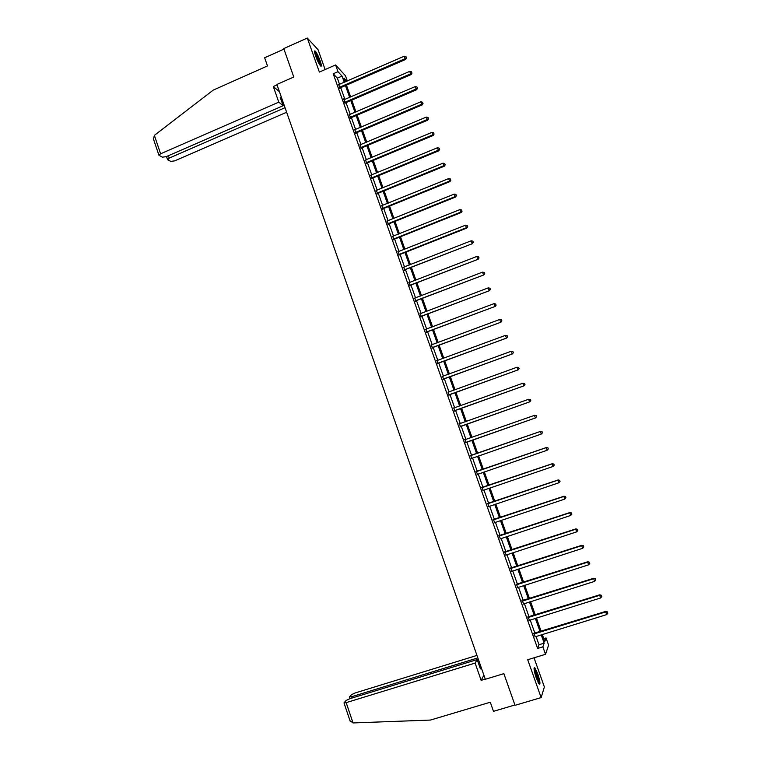 <?xml version="1.0" encoding="UTF-8"?>
<svg xmlns="http://www.w3.org/2000/svg" width="761" height="761" viewBox="0 0 761 761"><rect width="100%" height="100%" fill="white"/><g stroke="black" fill="none" stroke-linecap="round" stroke-linejoin="round"><path stroke-width="1.14" d="M537.732 673.808L534.793 667.72C533.461 667.368 533.965 670.802 536.286 678.041L539.216 684.129C540.548 684.453 540.044 681.009 537.732 673.808M320.181 60.918C318.345 56.038 316.671 52.747 315.168 51.044C314.15 50.407 314.331 52.119 315.701 56.2C317.546 61.099 319.22 64.39 320.714 66.074C321.732 66.711 321.551 64.989 320.181 60.918M543.763 638.65L546.027 637.956L548.595 645.157L545.523 654.308L542.869 646.84L544.172 643.159L541.195 634.798M325.118 69.546L318.079 49.722L307.301 38.05L283.767 48.59L293.784 77.023L276.899 84.461L485.328 679.278L503.877 673.656L515.026 705.323L541.138 697.599L544.372 686.945L534.022 657.799M339.549 84.376L337.332 78.155L333.213 73.788L337.998 71.696L335.591 64.942L345.494 75.796L347.349 80.989M333.213 73.788L537.618 648.448L539.007 644.748L536.029 636.386M534.926 633.285L530.179 619.949M529.095 616.895L524.339 603.549M523.273 600.553L518.526 587.197M517.47 584.248L512.714 570.893M511.687 567.991L506.931 554.636M505.913 551.782L501.157 538.417M500.158 535.611L495.401 522.246M494.422 519.487L489.665 506.122M488.695 503.411L483.939 490.036M482.988 487.373L478.231 473.998M477.299 471.382L472.533 458.008M471.62 455.43L466.864 442.074M465.951 439.497L461.214 426.198M460.291 423.601L455.582 410.379M454.65 407.744L449.97 394.588M449.019 391.925L444.367 378.854M443.406 376.153L438.774 363.149M437.803 360.419L433.199 347.492M432.219 344.733L427.644 331.882M426.655 329.094L422.098 316.31M421.099 313.484L416.571 300.776M415.563 297.922L411.064 285.289M410.036 282.407L405.565 269.841M404.529 266.93L400.077 254.431M399.03 251.491L394.607 239.068M393.551 236.1L389.156 223.744M388.091 220.747L383.715 208.466M382.64 205.432L378.293 193.218M377.199 190.155L372.88 178.017M371.777 174.925L367.487 162.854M366.374 159.734L362.103 147.729M360.98 144.58L356.728 132.652M355.606 129.475L351.382 117.613M350.241 114.407L346.036 102.602M344.885 99.368L340.709 87.639M338.778 84.709L339.986 88.105M343.696 99.739L343.81 98.863L345.304 103.068M349.461 114.73L350.65 118.069M354.816 129.798L355.996 133.108M360.2 144.904L361.361 148.186M365.584 160.057L366.745 163.311M366.631 162.997L366.46 162.502M370.997 175.239L372.139 178.464M372.034 178.169L371.863 177.694M376.41 190.469L377.551 193.665M381.851 205.746L382.973 208.914M387.292 221.051L388.414 224.191M392.762 236.405L393.865 239.515M398.231 251.796L399.335 254.878M403.73 267.235L404.814 270.279M409.237 282.712L410.312 285.727M414.755 298.226L415.82 301.213M420.291 313.789L421.347 316.747M425.846 329.389L426.892 332.319M431.411 345.028L432.448 347.929M436.995 360.714L438.013 363.587M442.588 376.438L443.596 379.282M448.2 392.21L449.199 395.016M453.822 408.001L454.821 410.797M453.832 408.029L522.807 383.23L524.614 383.525L524.985 384.552L524.614 383.525M459.454 423.82L460.453 426.626M465.095 439.677L466.093 442.493M470.755 455.582L471.753 458.407M476.424 471.525L477.432 474.36M482.122 487.516L483.13 490.35M487.82 503.554L488.838 506.407M493.547 519.63L494.574 522.531M499.283 535.754L500.329 538.702M505.038 551.915L506.103 554.912M510.802 568.125L511.887 571.178M516.586 584.381L517.689 587.473M522.388 600.676L523.501 603.825M528.201 617.019L529.342 620.215M534.032 633.409L535.192 636.653M545.523 654.308L527.715 659.72L541.138 697.599M537.618 648.448L542.869 646.84M307.301 38.05L319.373 72.076L335.591 64.942M542.27 634.465L544.771 641.485L546.027 637.956M346.807 81.227L343.924 78.098L345.275 81.893M346.436 85.156L350.621 96.894M351.772 100.138L355.986 111.943M357.128 115.149L361.361 127.03M362.493 130.207L366.754 142.155M367.877 145.303L372.167 157.318M373.28 160.438L377.58 172.528M378.683 175.62L383.021 187.777M384.115 190.84L388.471 203.063M389.556 206.098L393.932 218.388M395.007 221.394L399.411 233.76M400.476 236.728L404.909 249.17M405.955 252.11L410.417 264.619M411.454 267.539L415.944 280.115M416.971 282.997L421.48 295.649M422.498 298.502L427.035 311.22M428.043 314.046L432.6 326.84M433.599 329.637L438.184 342.507M439.173 345.266L443.787 358.212M444.757 360.942L449.399 373.955M450.36 376.657L455.021 389.746M455.972 392.41L460.671 405.575M461.613 408.21L466.331 421.451M467.254 424.058L472.001 437.366M472.923 439.944L477.689 453.318M478.612 455.887L483.378 469.28M484.319 471.906L489.085 485.29M490.036 487.963L494.812 501.337M495.782 504.058L500.548 517.442M501.537 520.201L506.303 533.575M507.311 536.391L512.077 549.765M513.095 552.619L517.861 565.994M518.897 568.905L523.663 582.27M524.719 585.219L529.485 598.584M530.55 601.59L535.316 614.955M536.4 617.999L541.166 631.364M344.286 82.321L342.06 76.09L337.998 71.696M540.091 631.697L535.325 618.341M534.241 615.288L529.475 601.932M528.41 598.926L523.644 585.561M522.598 582.612L517.832 569.247M516.795 566.336L512.029 552.971M511.012 550.117L506.246 536.743M505.247 533.927L500.481 520.553M499.492 517.794L494.726 504.419M493.756 501.699L488.99 488.315M488.039 485.651L483.264 472.267M482.331 469.642L477.556 456.258M476.643 453.68L471.877 440.305M470.954 437.737L466.217 424.429M465.285 421.822L460.567 408.581M459.625 405.946L454.935 392.79M453.984 390.117L449.323 377.037M448.362 374.336L443.72 361.323M442.75 358.593L438.136 345.656M437.156 342.888L432.571 330.027M431.573 327.23L427.016 314.436M426.008 311.62L421.47 298.892M420.453 296.039L415.953 283.396M414.916 280.505L410.436 267.929M409.399 265.018L404.947 252.519M403.891 249.57L399.458 237.137M398.403 234.16L393.998 221.803M392.923 218.797L388.548 206.507M387.463 203.472L383.106 191.249M382.012 188.186L377.684 176.029M376.581 172.937L372.272 160.856M371.159 157.736L366.878 145.722M365.756 142.573L361.504 130.626M360.372 127.448L356.138 115.577M354.987 112.371L350.783 100.557M349.632 97.322L345.446 85.584M337.332 78.155L342.06 76.09M539.007 644.748L544.172 643.159M339.758 87.058L340.433 87.762L405.67 59.425L405.137 58.645L339.311 87.401M406.307 57.598L405.955 56.628L406.307 57.598L405.137 58.645L404.253 56.219L338.36 84.756M340.433 87.762L339.663 88.419M405.67 59.425L406.517 57.912M405.955 56.628L404.253 56.219M314.588 52.243L317.756 57.494C319.477 61.479 320.267 64.114 320.134 65.398M319.458 64.39L317.251 57.807L314.845 53.441M320.609 65.979L317.841 57.294L314.512 51.491M534.032 668.89L535.487 671.059C537.827 676.681 538.883 680.781 538.645 683.359M538.065 682.332C537.827 679.307 536.819 675.73 535.021 671.592L534.155 670.051M539.13 684.034C539.035 680.524 537.789 675.949 535.383 670.308L534.041 668.082M278.773 102.145L160.609 153.789L158.935 155.254L162.407 157.175L166.288 156.642L283.14 105.712L278.773 102.145L273.294 86.516L279.449 91.72M153.484 139.12L154.378 135.363L213.28 90.083L267.491 65.931L264.638 57.769L283.958 49.123M168.39 155.729L169.199 158.107L167.8 159.867L170.873 161.399L174.669 160.866L286.64 112.257M169.199 158.107L285.042 107.691M281.874 98.654L280.172 97.237L283.14 105.712M277.042 84.871L273.294 86.516M281.037 99.72L282.084 99.263M481.209 667.511L480.429 668.919L477.157 659.578L349.784 698.722L346.122 700.462L343.991 702.917L346.169 702.631L353.037 722.94L350.022 720.753M353.037 722.94L430.403 720.068L490.293 702.222L493.48 711.335L514.912 704.99M476.966 655.411L355.121 692.967L351.534 694.66L349.565 696.762L351.639 696.724L352.077 698.018M477.841 657.904L351.639 696.724M477.157 659.578L475.111 663.078L346.169 702.631M483.891 675.169L481.152 680.344L475.111 663.078M485.271 679.097L481.152 680.344M481.095 667.178L479.944 667.53M345.094 102.06L345.76 102.725L411.159 74.549L410.636 73.807L344.638 102.402M411.796 72.752L411.444 71.781L411.796 72.752L410.636 73.807L409.751 71.372L344.124 99.691M345.76 102.725L344.99 103.372M411.159 74.549L412.005 73.046M411.444 71.781L409.751 71.372M350.44 117.089L351.097 117.727L416.657 89.722L416.143 89.008L349.993 117.432M417.313 87.943L416.961 86.973L417.313 87.943L416.143 89.008L415.259 86.573L349.042 114.768M351.097 117.727L350.326 118.374M416.657 89.722L417.513 88.228M416.961 86.973L415.259 86.573M355.806 132.167L356.452 132.766L422.165 104.923L421.67 104.257L355.358 132.509M422.831 103.182L422.479 102.202L422.831 103.182L421.67 104.257L420.785 101.803L354.407 129.836M356.452 132.766L355.682 133.413M422.165 104.923L423.03 103.448M422.479 102.202L420.785 101.803M361.19 147.282L361.817 147.853L427.692 120.171L427.216 119.534L360.733 147.624M428.376 118.45L428.015 117.47L428.376 118.45L427.216 119.534L426.322 117.08L359.782 144.942M361.817 147.853L361.047 148.5M427.692 120.171L428.567 118.706M428.015 117.47L426.322 117.08M366.583 162.445L367.202 162.968L433.237 135.468L432.771 134.859L366.127 162.778M433.932 133.765L433.57 132.785L433.932 133.765L432.771 134.859L431.877 132.404L365.166 160.095M367.202 162.968L366.421 163.615M433.237 135.468L434.112 134.012M433.57 132.785L431.877 132.404M371.986 177.636L372.595 178.131L438.793 150.792L438.336 150.231L371.53 177.969M439.497 149.127L439.145 148.138L439.497 149.127L438.336 150.231L437.442 147.758L370.578 175.277M372.595 178.131L371.815 178.778M438.793 150.792L439.677 149.356M439.145 148.138L437.442 147.758M377.408 192.875L378.008 193.332L444.367 166.164L443.92 165.632L376.952 193.208M445.08 164.528L444.728 163.539L445.08 164.528L443.92 165.632L443.026 163.158L375.991 190.507M378.008 193.332L377.228 193.979M444.367 166.164L445.261 164.737M444.728 163.539L443.026 163.158M382.85 208.153L383.43 208.581L449.96 181.584L449.523 181.08L382.393 208.485M450.683 179.967L450.322 178.968L450.683 179.967L449.523 181.08L448.629 178.607L381.423 205.774M383.43 208.581L382.65 209.218M449.96 181.584L450.854 180.167M450.322 178.968L448.629 178.607M388.3 223.468L388.871 223.858L455.563 197.032L455.145 196.576L387.844 223.801M456.296 195.444L455.934 194.455L456.296 195.444L455.145 196.576L454.241 194.093L386.873 221.09M388.871 223.858L388.091 224.495M455.563 197.032L456.467 195.634M455.934 194.455L454.241 194.093M393.77 238.83L394.322 239.182L461.185 212.538L460.776 212.11L393.304 239.163M461.927 210.968L461.566 209.969L461.927 210.968L460.776 212.11L459.872 209.617L392.334 236.433M394.322 239.182L393.542 239.82M461.185 212.538L462.089 211.139M461.566 209.969L459.872 209.617M399.249 254.231L399.791 254.545L466.816 228.072L466.417 227.682L398.783 254.555M467.577 226.531L467.206 225.532L467.577 226.531L466.417 227.682L465.513 225.189L397.813 251.824M399.791 254.545L399.002 255.182M466.816 228.072L467.73 226.692M467.206 225.532L465.513 225.189M404.738 269.67L472.467 243.653L404.281 270.003M473.237 242.141L472.866 241.142L473.237 242.141L472.077 243.301L471.173 240.799L403.301 267.263M405.28 269.955L404.491 270.583M472.467 243.653L473.39 242.283M472.866 241.142L471.173 240.799M410.255 285.147L478.127 259.273L409.789 285.48M478.907 257.789L478.545 256.79L478.907 257.789L477.756 258.959L476.843 256.447L408.809 282.731M410.778 285.404L409.979 286.031M478.127 259.273L479.059 257.922M478.545 256.79L476.843 256.447M415.772 300.671L483.806 274.94L415.306 301.004M484.605 273.484L484.234 272.476L484.605 273.484L483.454 274.664L482.541 272.143L414.326 298.255M416.286 300.89L415.496 301.518M483.806 274.94L484.747 273.599M484.234 272.476L482.541 272.143M421.318 316.243L489.504 290.654L420.852 316.566M490.312 289.218L489.941 288.21L490.312 289.218L489.161 290.407L488.239 287.886L419.863 313.808M421.813 316.414L421.014 317.052M489.504 290.654L490.445 289.323M489.941 288.21L488.239 287.886M426.873 331.853L495.211 306.407L426.398 332.176M496.029 304.999L495.668 303.991L496.029 304.999L494.878 306.198L493.965 303.668L425.418 329.408M427.359 331.986L426.56 332.614M495.211 306.407L496.162 305.085M495.668 303.991L493.965 303.668M432.438 347.501L500.938 322.198L431.972 347.825M501.765 320.819L501.404 319.81L501.765 320.819L500.624 322.027L499.701 319.487L430.983 345.047M432.914 347.606L432.115 348.234M500.938 322.198L501.899 320.895M501.404 319.81L499.701 319.487M438.022 363.187L506.683 338.036L437.556 363.52M507.52 336.685L507.149 335.668L507.52 336.685L506.379 337.903L505.456 335.363L436.567 360.733M438.488 363.263L437.68 363.882M506.683 338.036L507.644 336.743M507.149 335.668L505.456 335.363M443.625 378.93L512.438 353.913L443.149 379.254M513.295 352.6L512.924 351.572L513.295 352.6L512.153 353.827L511.221 351.268L442.16 376.457M444.072 378.959L443.263 379.577M512.438 353.913L513.409 352.638M512.924 351.572L511.221 351.268M449.237 394.702L518.212 369.836L448.762 395.026M519.078 368.552L518.707 367.525L519.078 368.552L517.937 369.789L517.004 367.23L448.02 392.238M449.675 394.702L448.866 395.32M518.212 369.836L519.192 368.571M518.707 367.525L517.004 367.23M454.869 410.521L524.006 385.808L454.393 410.845M524.881 384.543L523.739 385.789L522.807 383.23L524.51 383.515M455.287 410.483L454.479 411.102M453.375 407.982L453.908 408.01M524.006 385.808L524.985 384.552M460.51 426.388L529.808 401.818L460.034 426.712M530.693 400.59L529.561 401.846L528.629 399.268L530.427 399.554L530.693 400.59L530.427 399.554M459.035 423.896L528.629 399.268L530.322 399.554M460.919 426.303L460.11 426.921M459.007 423.801L459.644 423.829M529.808 401.818L530.798 400.581M466.17 442.293L535.63 417.875L465.694 442.617M536.534 416.676L535.392 417.941L534.46 415.354L536.248 415.62L536.534 416.676L536.248 415.62M464.695 439.791L534.46 415.354L536.153 415.639M466.569 442.179L465.761 442.788M464.648 439.658L465.437 439.677M535.63 417.875L536.619 416.648M542.469 432.762L542.089 431.725L542.469 432.762L541.242 434.074L471.373 458.56M542.384 432.8L541.242 434.074L540.529 431.392L470.308 455.563M470.365 455.734L540.3 431.487L542.003 431.763M472.039 458.179L471.42 458.702M542.089 431.725L540.529 431.392M548.329 448.923L547.949 447.887L548.329 448.923L547.111 450.265L477.061 474.55M548.243 448.971L547.111 450.265L546.379 447.535L475.977 471.506M476.053 471.715L546.17 447.668L547.872 447.934M477.594 474.217L477.099 474.655M547.949 447.887L546.379 447.535M554.208 465.123L553.827 464.086L554.208 465.123L552.99 466.493L482.893 490.474M554.132 465.19L552.99 466.493L552.248 463.715L481.665 487.497M481.761 487.744L552.048 463.887L553.751 464.153M553.827 464.086L552.248 463.715M487.478 503.82L557.946 480.153L558.897 482.769L488.486 506.674M487.373 503.525L558.127 479.944L559.649 480.41L560.029 481.456L559.649 480.41M559.716 480.324L558.127 479.944M558.897 482.769L560.029 481.456M493.214 519.934L563.863 496.467L564.814 499.083L494.222 522.797M493.09 519.601L564.034 496.21L565.556 496.714L565.937 497.761L565.556 496.714M565.623 496.619L564.034 496.21M564.814 499.083L565.937 497.761M498.959 536.096L569.789 512.819L570.74 515.444L499.977 538.959M498.826 535.715L569.941 512.534L571.492 513.066L571.872 514.122L571.492 513.066M571.549 512.952L569.941 512.534M570.74 515.444L571.872 514.122M504.724 552.296L575.735 529.228L576.695 531.853L505.751 555.178M504.581 551.887L575.877 528.895L577.437 529.466L577.818 530.522L577.437 529.466M577.494 529.333L575.877 528.895M576.695 531.853L577.818 530.522M510.507 568.553L581.699 545.675L582.66 548.31L511.535 571.435M510.346 568.096L581.823 545.304L583.402 545.903L583.782 546.959L583.402 545.903M583.449 545.761L581.823 545.304M582.66 548.31L583.782 546.959M516.3 584.848L587.682 562.17L588.643 564.814L517.337 587.73M516.129 584.343L587.796 561.751L589.375 562.398L589.765 563.454L589.375 562.398M589.423 562.227L587.796 561.751M588.643 564.814L589.765 563.454M522.122 601.18L593.675 578.712L594.636 581.366L523.149 604.082M521.922 600.638L593.77 578.255L595.378 578.931L595.758 579.996L595.378 578.931M595.416 578.75L593.77 578.255M594.636 581.366L595.758 579.996M527.944 617.571L599.687 595.292L600.657 597.956L528.981 620.472M527.744 616.981L599.773 594.798L599.687 595.292L601.39 595.511L601.78 596.576L601.39 595.511M601.418 595.311L599.773 594.798M600.657 597.956L601.78 596.576M533.794 633.999L605.718 611.93L606.688 614.603L534.831 636.909M533.575 633.371L605.785 611.387L605.718 611.93L607.421 612.139L607.811 613.204L607.421 612.139M607.449 611.92L605.785 611.387M606.688 614.603L607.811 613.204M339.425 87.287L340.1 87.991M154.378 135.363L160.609 153.789M344.762 102.278L345.427 102.944M350.108 117.318L350.764 117.945M355.473 132.395L356.119 132.994M360.857 147.51L361.485 148.072M366.25 162.664L366.869 163.196M371.653 177.855L372.262 178.35M377.075 193.094L377.675 193.551M382.507 208.371L383.097 208.799L382.526 208.352M387.958 223.686L388.538 224.076M393.427 239.04L393.989 239.401M398.907 254.44L399.458 254.764M404.395 269.879L404.938 270.165M409.913 285.365L410.436 285.613M415.43 300.89L415.944 301.099M420.976 316.452L421.47 316.633M426.521 332.062L427.016 332.205M432.096 347.71L432.571 347.815M522.293 601.2L522.56 600.695M522.702 601.152L522.969 600.648M528.124 617.58L528.372 617.038M528.534 617.532L528.79 616.99M533.965 634.008L534.212 633.428M534.384 633.97L534.622 633.38M167.534 159.544L166.516 156.547M153.322 138.654L158.935 155.254M349.489 697.019L350.041 698.646M343.991 702.917L350.174 721.2M355.777 132.186L356.424 132.785M361.095 147.33L361.722 147.9M366.421 162.521L367.04 163.054M371.777 177.76L372.386 178.255M377.142 193.037L377.741 193.494"/></g></svg>
